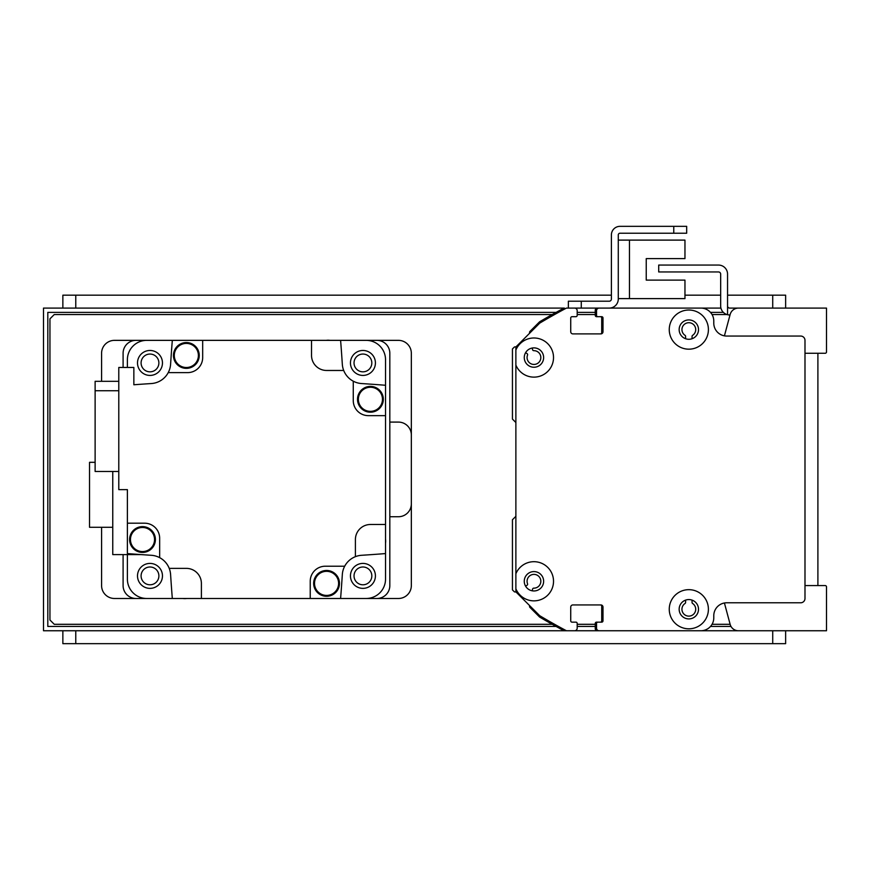 <?xml version="1.0" encoding="UTF-8"?>
<svg xmlns="http://www.w3.org/2000/svg" width="870" height="870" viewBox="0 0 870 870"><rect width="100%" height="100%" fill="white"/><g stroke="black" fill="none" stroke-linecap="round" stroke-linejoin="round"><path stroke-width="1.3" d="M515.877 350.034A19.575 19.575 0 0 1 553.353 354.993A19.575 19.575 0 0 1 515.877 365.085L515.877 346.967L539.704 323.14A602.312 602.312 0 0 1 566.435 308.089L574.602 308.089A2.577 2.577 0 0 1 577.191 310.666L577.191 315.397A1.294 1.294 0 0 1 575.896 316.691L572.025 316.691A1.294 1.294 0 0 0 570.731 317.985L570.731 331.742A2.153 2.153 0 0 0 572.884 333.895L600.855 333.895A2.153 2.153 0 0 0 602.997 331.742L602.997 317.985A1.294 1.294 0 0 0 601.714 316.691L597.842 316.691A1.294 1.294 0 0 1 596.548 315.397L596.548 310.666A2.577 2.577 0 0 1 599.125 308.089L700.872 308.089A12.909 12.909 0 0 1 713.781 320.997L713.781 323.14A12.909 12.909 0 0 0 726.689 336.048L800.683 336.048A4.306 4.306 0 0 1 804.989 340.355L804.989 598.484A4.306 4.306 0 0 1 800.683 602.79L726.689 602.79A12.909 12.909 0 0 0 713.781 615.688L713.781 617.841A12.909 12.909 0 0 1 700.872 630.75L749.059 630.75M515.877 365.085L515.877 573.743A19.575 19.575 0 0 1 553.353 578.702A19.575 19.575 0 0 1 515.877 588.805L515.877 591.872L539.704 615.688A602.312 602.312 0 0 0 566.435 630.75L574.602 630.75A2.577 2.577 0 0 0 577.191 628.173L577.191 623.431A1.294 1.294 0 0 0 575.896 622.148L572.025 622.148A1.294 1.294 0 0 1 570.731 620.854L570.731 607.086A2.153 2.153 0 0 1 572.884 604.933L600.855 604.933A2.153 2.153 0 0 1 602.997 607.086L602.997 620.854A1.294 1.294 0 0 1 601.714 622.148L597.842 622.148A1.294 1.294 0 0 0 596.548 623.431L596.548 628.173A2.577 2.577 0 0 0 599.125 630.75L700.872 630.75M688.833 310.024A19.575 19.575 0 0 1 705.787 339.387A19.575 19.575 0 0 1 671.879 339.387A19.575 19.575 0 0 1 688.833 310.024M688.833 589.664A19.575 19.575 0 0 1 705.777 619.027A19.575 19.575 0 0 1 671.879 619.027A19.575 19.575 0 0 1 688.833 589.664M533.952 571.59A9.679 9.679 0 0 0 525.567 586.119A9.679 9.679 0 0 0 542.336 586.119A9.679 9.679 0 0 0 533.952 571.59M515.877 588.805L515.877 573.743M688.833 319.921A9.679 9.679 0 0 0 680.449 334.439A9.679 9.679 0 0 0 697.218 334.439A9.679 9.679 0 0 0 688.833 319.921M688.833 599.561A9.679 9.679 0 0 0 680.449 614.079A9.679 9.679 0 0 0 697.207 614.079A9.679 9.679 0 0 0 688.833 599.561M533.952 347.88A9.679 9.679 0 0 0 525.567 362.398A9.679 9.679 0 0 0 542.336 362.398A9.679 9.679 0 0 0 533.952 347.88M650.14 308.089A1.294 1.294 0 0 0 650.107 308.089L641.505 308.089A1.294 1.294 0 0 0 641.473 308.089L624.334 308.089A1.294 1.294 0 0 0 624.279 308.089L609.239 308.089A9.037 9.037 0 0 0 618.276 299.052L618.276 234.943A1.718 1.718 0 0 1 619.995 233.225L686.68 233.225L686.68 226.341L619.995 226.341A8.602 8.602 0 0 0 611.393 234.943L611.393 299.052A2.153 2.153 0 0 1 609.239 301.205L568.371 301.205L568.371 308.089M618.276 298.617L684.962 298.617L684.962 280.118L646.236 280.118L646.236 258.608L684.962 258.608L684.962 240.109L618.276 240.109M724.416 602.986L730.147 624.377A8.602 8.602 0 0 0 738.456 630.75L826.5 630.75L826.5 586.858A1.294 1.294 0 0 0 825.206 585.575L804.989 585.575L804.989 368.314A2.153 2.153 0 0 0 804.989 368.304M804.989 570.557A2.153 2.153 0 0 0 804.989 570.524L804.989 514.594M804.989 353.263L825.206 353.263A1.294 1.294 0 0 0 826.5 351.98L826.5 308.089L729.702 308.089A2.153 2.153 0 0 1 727.548 305.935L727.548 314.712A9.037 9.037 0 0 1 720.664 305.935L720.664 274.093A2.153 2.153 0 0 0 718.511 271.951L658.71 271.951L658.71 265.067L718.511 265.067A9.037 9.037 0 0 1 727.548 274.093L727.548 305.935M727.548 314.712A9.037 9.037 0 0 0 729.702 314.973L730.006 314.973M127.39 367.455L127.39 359.712A19.357 19.357 0 0 1 146.758 340.355L135.992 340.355A12.909 12.909 0 0 0 123.094 353.263L123.094 367.455M123.094 554.603L123.094 585.575A12.909 12.909 0 0 0 135.992 598.484L146.758 598.484A19.357 19.357 0 0 1 127.39 579.126L127.39 554.603M340.605 340.355A1634.839 1634.839 0 0 1 342.323 364.269A20.652 20.652 0 0 0 343.704 370.468L326.587 370.468A15.062 15.062 0 0 1 311.525 355.406L311.525 340.355L398.427 340.355A12.909 12.909 0 0 1 411.336 353.263L411.336 585.575A12.909 12.909 0 0 1 398.427 598.484L366.161 598.484A19.357 19.357 0 0 0 385.53 579.126L385.53 553.57A1634.839 1634.839 0 0 1 361.605 555.288A20.652 20.652 0 0 0 342.323 574.559A1634.839 1634.839 0 0 1 340.605 598.484L376.917 598.484A12.909 12.909 0 0 0 389.825 585.575L389.825 353.263A12.909 12.909 0 0 0 376.917 340.355L366.161 340.355A19.357 19.357 0 0 1 385.53 359.712L385.53 415.642L368.314 415.642A15.062 15.062 0 0 1 353.263 400.581L353.263 381.19A20.652 20.652 0 0 0 361.605 383.55A1634.839 1634.839 0 0 1 385.53 385.269M354.036 362.942A8.896 8.896 0 0 1 367.379 355.243A8.896 8.896 0 0 1 367.379 370.642A8.896 8.896 0 0 1 354.036 362.942M141.092 575.896A8.896 8.896 0 0 1 154.436 568.186A8.896 8.896 0 0 1 154.436 583.596A8.896 8.896 0 0 1 141.092 575.896M354.036 575.896A8.896 8.896 0 0 1 367.379 568.186A8.896 8.896 0 0 1 367.379 583.596A8.896 8.896 0 0 1 354.036 575.896M141.092 362.942A8.896 8.896 0 0 1 154.436 355.243A8.896 8.896 0 0 1 154.436 370.642A8.896 8.896 0 0 1 141.092 362.942M340.605 598.484L310.231 598.484L310.231 581.28A15.062 15.062 0 0 1 325.293 566.218L344.694 566.218M311.525 340.355L202.677 340.355L202.677 357.559A15.062 15.062 0 0 1 187.626 372.621L168.225 372.621A20.652 20.652 0 0 1 151.315 383.55A1634.839 1634.839 0 0 0 133.849 384.768L133.849 367.455L118.788 367.455L118.788 489.636L127.39 489.636L127.39 523.196L144.605 523.196A15.062 15.062 0 0 1 159.656 538.258L159.656 557.648A20.652 20.652 0 0 1 170.596 574.559A1634.839 1634.839 0 0 0 172.314 598.484L310.231 598.484M186.724 598.484A12.691 12.691 0 0 1 182.831 598.484M385.53 539.161A12.691 12.691 0 0 1 385.53 543.054M385.53 553.57L385.53 415.642M169.215 568.371L186.332 568.371A15.062 15.062 0 0 1 201.394 583.422L201.394 598.484M355.406 556.659L355.406 539.541A15.062 15.062 0 0 1 370.468 524.49L385.53 524.49M343.704 370.468A20.652 20.652 0 0 0 353.263 381.19M168.225 372.621A20.652 20.652 0 0 0 170.596 364.269A1634.839 1634.839 0 0 1 172.314 340.355L202.677 340.355M326.196 340.355A12.691 12.691 0 0 1 330.089 340.355M370.413 386.4A12.909 12.909 0 0 1 381.593 405.757A12.909 12.909 0 0 1 359.245 405.757A12.909 12.909 0 0 1 370.413 386.4M370.413 386.617A12.691 12.691 0 0 1 381.408 405.659A12.691 12.691 0 0 1 359.43 405.659A12.691 12.691 0 0 1 370.413 386.617M370.413 387.259A12.049 12.049 0 0 1 380.853 405.333A12.049 12.049 0 0 1 359.984 405.333A12.049 12.049 0 0 1 370.413 387.259M362.931 350.469A12.474 12.474 0 0 0 352.132 369.185A12.474 12.474 0 0 0 373.741 369.185A12.474 12.474 0 0 0 362.931 350.469M186.354 342.552A12.909 12.909 0 0 1 197.523 361.909A12.909 12.909 0 0 1 175.174 361.909A12.909 12.909 0 0 1 186.354 342.552M186.354 342.769A12.691 12.691 0 0 1 197.338 361.8A12.691 12.691 0 0 1 175.359 361.8A12.691 12.691 0 0 1 186.354 342.769M186.354 343.411A12.049 12.049 0 0 1 196.783 361.485A12.049 12.049 0 0 1 175.914 361.485A12.049 12.049 0 0 1 186.354 343.411M149.988 350.469A12.474 12.474 0 0 0 139.178 369.185A12.474 12.474 0 0 0 160.787 369.185A12.474 12.474 0 0 0 149.988 350.469M127.39 523.196L127.39 553.57A1634.839 1634.839 0 0 0 151.315 555.288A20.652 20.652 0 0 1 159.656 557.648M118.788 381.321L95.124 381.321L95.124 390.739L118.788 390.739M95.124 390.739L95.124 471.475L118.788 471.475M142.495 526.622A12.909 12.909 0 0 1 153.675 545.979A12.909 12.909 0 0 1 131.326 545.979A12.909 12.909 0 0 1 142.495 526.622M142.495 526.839A12.691 12.691 0 0 1 153.49 545.871A12.691 12.691 0 0 1 131.511 545.871A12.691 12.691 0 0 1 142.495 526.839M142.495 527.481A12.049 12.049 0 0 1 152.935 545.544A12.049 12.049 0 0 1 132.066 545.544A12.049 12.049 0 0 1 142.495 527.481M149.988 563.412A12.474 12.474 0 0 0 139.178 582.128A12.474 12.474 0 0 0 160.787 582.128A12.474 12.474 0 0 0 149.988 563.412M112.763 471.475L112.763 554.603L141.212 554.603M112.763 527.285L89.534 527.285L89.534 462.318L95.124 462.318M326.565 570.47A12.909 12.909 0 0 1 337.745 589.827A12.909 12.909 0 0 1 315.386 589.827A12.909 12.909 0 0 1 326.565 570.47M326.565 570.687A12.691 12.691 0 0 1 337.56 589.719A12.691 12.691 0 0 1 315.571 589.719A12.691 12.691 0 0 1 326.565 570.687M326.565 571.329A12.049 12.049 0 0 1 336.994 589.403A12.049 12.049 0 0 1 316.136 589.403A12.049 12.049 0 0 1 326.565 571.329M362.931 563.412A12.474 12.474 0 0 0 352.132 582.128A12.474 12.474 0 0 0 373.741 582.128A12.474 12.474 0 0 0 362.931 563.412M738.456 308.089A8.602 8.602 0 0 0 730.147 314.462L724.416 335.853M515.877 515.801A1.294 1.294 0 0 1 515.508 516.693L512.441 519.749L512.441 589.882L514.159 591.6A1.294 1.294 0 0 0 515.714 591.807L515.877 591.709M525.567 586.119L526.959 585.314A1.294 1.294 0 0 0 527.524 583.726A6.884 6.884 0 0 1 532.331 574.581A6.884 6.884 0 0 1 540.792 580.507A6.884 6.884 0 0 1 533.843 588.153A1.294 1.294 0 0 0 532.549 589.218L532.266 590.806M685.604 338.724L685.604 336.407A1.294 1.294 0 0 0 685.027 335.331A6.884 6.884 0 0 1 683.646 325.065A6.884 6.884 0 0 1 694.01 325.065A6.884 6.884 0 0 1 692.629 335.331A1.294 1.294 0 0 0 692.052 336.407L692.052 338.724M693.194 308.089A12.909 12.909 0 0 0 693.129 308.089L667.323 308.089A1.294 1.294 0 0 0 667.29 308.089L641.505 308.089M624.279 308.089L597.407 308.089A2.153 2.153 0 0 0 595.254 310.231L595.254 315.397A1.294 1.294 0 0 0 596.548 316.691L597.82 316.691M600.441 316.691A1.294 1.294 0 0 1 601.714 317.985L601.714 332.612A1.294 1.294 0 0 1 600.43 333.895M693.858 630.75L43.5 630.75L43.5 308.089L564.391 308.089A1.294 1.294 0 0 0 563.782 308.241A602.312 602.312 0 0 0 539.737 321.715A1.294 1.294 0 0 0 539.487 321.911L529.906 331.481A1.294 1.294 0 0 0 529.558 332.623L529.656 333.188M532.266 348.033L532.549 349.609A1.294 1.294 0 0 0 533.843 350.675A6.884 6.884 0 0 1 540.792 358.32A6.884 6.884 0 0 1 532.331 364.247A6.884 6.884 0 0 1 527.524 355.101A1.294 1.294 0 0 0 526.959 353.524L525.567 352.72M515.877 347.13L515.714 347.032A1.294 1.294 0 0 0 514.159 347.239L512.441 348.957L512.441 419.079L515.508 422.146A1.294 1.294 0 0 1 515.877 423.037M529.656 605.65L529.558 606.216A1.294 1.294 0 0 0 529.906 607.347L539.487 616.928A1.294 1.294 0 0 0 539.737 617.124A602.312 602.312 0 0 0 563.782 630.598A1.294 1.294 0 0 0 564.391 630.75L573.743 630.75A2.153 2.153 0 0 0 573.776 630.75M572.862 604.933L574.624 604.933A1.294 1.294 0 0 0 574.646 604.933M596.515 604.933A1.294 1.294 0 0 0 596.526 604.933L600.42 604.933A1.294 1.294 0 0 1 601.714 606.227L601.714 620.854A1.294 1.294 0 0 1 600.43 622.148M597.82 622.148L596.548 622.148A1.294 1.294 0 0 0 595.254 623.431L595.254 628.597A2.153 2.153 0 0 0 597.407 630.75L624.301 630.75A1.294 1.294 0 0 0 624.312 630.75M641.494 630.75A1.294 1.294 0 0 0 641.505 630.75L650.107 630.75A1.294 1.294 0 0 0 650.118 630.75M667.312 630.75A1.294 1.294 0 0 0 667.323 630.75L693.129 630.75A12.909 12.909 0 0 0 693.14 630.75M692.052 600.115L692.052 602.432A1.294 1.294 0 0 0 692.629 603.497A6.884 6.884 0 0 1 694.01 613.774A6.884 6.884 0 0 1 683.646 613.774A6.884 6.884 0 0 1 685.027 603.497A1.294 1.294 0 0 0 685.604 602.432L685.604 600.115M556.093 626.443L47.806 626.443L47.806 312.384L556.093 312.384M577.191 312.384L595.254 312.384M710.496 312.384L723.372 312.384M731.007 626.443L710.496 626.443M595.254 626.443L577.191 626.443M804.989 308.089L761.968 308.089M720.925 308.089L667.323 308.089M804.989 406.823L804.989 357.526M761.968 630.75L804.989 630.75M552.222 624.301L54.255 624.301L49.949 619.995L49.949 318.844L54.255 314.538L552.222 314.538M577.191 314.538L595.254 314.538M712.051 314.538L726.95 314.538M730.126 624.301L712.051 624.301M595.254 624.301L577.191 624.301M172.314 598.484L114.481 598.484A12.909 12.909 0 0 1 101.583 585.575L101.583 527.285M101.583 381.321L101.583 353.263A12.909 12.909 0 0 1 114.481 340.355L172.314 340.355M389.825 516.736L398.427 516.736A12.909 12.909 0 0 0 411.336 503.839M411.336 435A12.909 12.909 0 0 0 398.427 422.091L389.825 422.091M817.898 353.263L817.898 585.575M727.548 295.18L785.632 295.18L785.632 308.089M62.857 308.089L62.857 295.18L611.393 295.18M684.962 295.18L720.664 295.18M785.632 643.659L785.632 630.75L785.632 643.659L62.857 643.659L62.857 630.75M595.254 308.089L609.239 308.089L581.28 308.089L581.28 301.205M673.771 226.341L619.995 226.341L673.771 226.341L673.771 233.225M618.276 234.943A1.718 1.718 0 0 1 619.995 233.225A1.718 1.718 0 0 0 618.276 234.943M611.393 299.052A2.153 2.153 0 0 1 609.239 301.205A2.153 2.153 0 0 0 611.393 299.052M646.236 280.118L646.236 258.608L646.236 280.118M574.613 308.089L581.28 308.089M629.456 298.617L629.456 240.109M772.723 295.18L772.723 308.089M75.766 295.18L75.766 308.089M772.723 643.659L772.723 630.75M75.766 630.75L75.766 643.659"/></g></svg>

